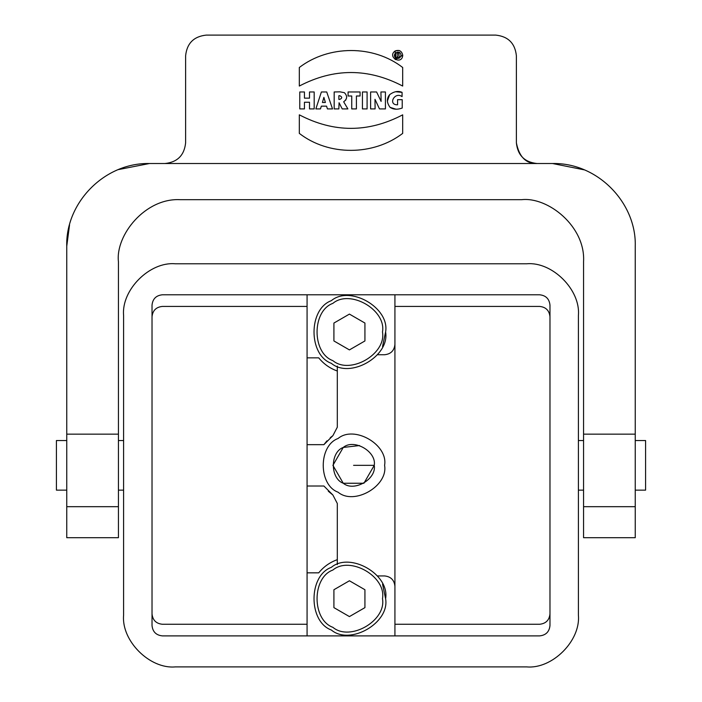 <?xml version="1.0" encoding="UTF-8"?>
<svg xmlns="http://www.w3.org/2000/svg" width="702" height="702" viewBox="0 0 702 702"><rect width="100%" height="100%" fill="white"/><g stroke="black" fill="none" stroke-linecap="round" stroke-linejoin="round"><path stroke-width="1.05" d="M299.315 133.398C328.72 156.134 373.227 155.888 402.685 133.398C373.227 155.888 328.72 156.134 299.315 133.398L299.315 114.83C333.757 132.871 368.208 132.871 402.685 114.838L402.685 133.398M299.772 91.971L304.449 91.971L304.449 98.148L309.512 98.148L309.512 91.971L314.18 91.971L314.18 108.915L309.512 108.915L309.512 102.246L304.449 102.246L304.449 108.915L299.772 108.915L299.772 91.971M323.885 97.367L322.429 102.483L325.395 102.483L323.885 97.367M320.481 108.915L315.856 108.915L321.384 91.971L326.72 91.971L332.529 108.915L327.43 108.915L326.553 106.151L321.332 106.151L320.481 108.915M339.619 99.43C342.383 98.245 342.418 96.999 339.724 95.691C342.4 97.016 342.365 98.262 339.619 99.43L338.855 99.377L338.855 95.735L339.724 95.691M344.428 92.743C347.587 96.007 347.332 99.026 343.664 101.79L347.885 108.915L342.216 108.915L339.066 102.746L338.855 108.915L334.178 108.915L334.178 91.971L339.97 91.839L344.234 92.655M343.664 101.79L345.849 99.974M348.087 91.971L360.082 91.971L360.082 95.99L356.414 95.99L356.414 108.915L351.737 108.915L351.737 95.99L348.087 95.99L348.087 91.971M362.434 108.915L362.434 91.971L367.093 91.971L367.093 108.915L362.434 108.915M370.612 91.971L376.588 91.971L381.107 101.404L380.923 91.971L385.424 91.971L385.424 108.915L379.501 108.915L374.982 99.307L375.105 108.915L370.612 108.915L370.612 91.971M397.569 104.817C387.548 105.037 394.664 91.225 402.07 96.622C394.664 91.225 387.548 105.037 397.569 104.817L397.569 99.675L402.228 99.675L402.228 108.038C397.481 109.766 393.436 109.547 390.093 107.38L396.077 109.214M390.093 107.38C386.67 102.729 386.512 98.508 389.619 94.7L387.364 101.132M389.619 94.7C393.945 91.435 398.095 90.646 402.07 92.348L395.507 91.725M402.07 92.348L402.07 96.622M397.604 54.94L397.604 54.01M398.92 55.581L399.008 53.115L398.92 55.581L399.78 57.573L398.095 57.573L397.516 55.906L397.323 57.573L395.919 57.573L395.919 52.948L399.008 53.115M400.982 55.274C400.447 48.526 390.523 54.265 396.095 58.09C398.762 58.95 400.394 58.012 400.982 55.274C400.394 58.012 398.762 58.95 396.095 58.09C390.523 54.265 400.447 48.526 400.982 55.274M399.184 50.465L395.217 50.921L395.217 59.617L402.746 55.274C401.93 65.672 386.618 56.827 395.217 50.921C399.324 49.596 401.842 51.044 402.746 55.274M299.315 67.489C328.773 44.998 373.28 44.752 402.685 67.489C373.28 44.752 328.773 44.998 299.315 67.489L299.315 86.048C333.792 68.015 368.243 68.015 402.685 86.056L402.685 67.489M495.709 35.1C508.178 36.416 515.066 43.305 516.382 55.774C515.066 43.305 508.178 36.416 495.709 35.1L206.291 35.1C193.822 36.416 186.934 43.305 185.618 55.774C186.934 43.305 193.822 36.416 206.291 35.1M185.618 55.774L185.618 142.848C184.301 155.317 177.413 162.206 164.944 163.522L552.562 163.522L584.318 169.858M66.751 440.531L56.414 440.531L56.414 490.145L66.751 490.145M318.726 572.841L307.072 572.841L307.072 486.012L323.894 486.012L332.888 495.015L337.311 503.492L337.311 559.669C329.887 562.32 323.692 566.716 318.726 572.841M353.58 465.338L374.254 465.338C376.737 451.544 353.957 438.39 343.252 447.437C330.063 452.185 330.063 478.492 343.252 483.248C353.957 492.295 376.737 479.141 374.254 465.338L363.917 483.248L343.252 483.248L332.915 465.338L343.252 447.437L359.564 445.551M384.591 465.338C388.32 486.038 354.141 505.765 338.083 492.199C318.296 485.073 318.296 445.612 338.083 438.487C354.141 424.912 388.32 444.647 384.591 465.338M377.562 575.938L384.591 575.938C390.83 576.596 394.27 580.045 394.928 586.275L394.928 635.889M384.591 575.938C390.83 576.596 394.27 580.045 394.928 586.275L394.928 624.262L539.636 624.262C545.875 623.604 549.315 620.156 549.973 613.925M326.965 440.838L323.894 444.664L307.072 444.664L307.072 357.844L318.726 357.844C323.692 363.969 329.887 368.357 337.311 371.016L337.311 427.193L332.888 435.67L330.265 437.679M323.894 444.664L332.888 435.67L337.311 427.193M394.928 294.787L394.928 344.401C394.27 350.64 390.83 354.089 384.591 354.738L377.562 354.738M549.973 316.76C549.315 310.521 545.875 307.081 539.636 306.423L394.928 306.423L394.928 344.401C394.27 350.64 390.83 354.089 384.591 354.738M349.42 314.101L364.926 323.052L364.926 340.953L349.42 349.903L333.915 340.953L333.915 323.052L349.42 314.101M382.493 332.002C386.469 309.924 350.017 288.882 332.88 303.361C311.785 310.951 311.785 353.045 332.88 360.644C350.017 375.122 386.469 354.08 382.493 332.002M385.6 332.002C389.943 356.142 350.07 379.168 331.335 363.329C308.248 355.019 308.248 308.985 331.335 300.675C350.07 284.837 389.943 307.862 385.6 332.002L382.546 346.551M307.072 357.844L307.072 294.787M337.311 366.093L337.311 371.016M307.072 486.012L307.072 444.664M328.299 491.216L332.888 495.015L337.311 503.492M394.928 344.401L394.928 586.275M337.311 559.669L337.311 564.592M349.42 580.773L364.926 589.733L364.926 607.634L349.42 616.584L333.915 607.634L333.915 589.733L349.42 580.773M382.493 598.683C386.469 576.605 350.017 555.563 332.88 570.033C311.785 577.632 311.785 619.726 332.88 627.325C350.017 641.803 386.469 620.752 382.493 598.683M385.6 598.683C389.943 622.823 350.07 645.84 331.335 630.01C308.248 621.7 308.248 575.658 331.335 567.348C350.07 551.518 389.943 574.534 385.6 598.683L382.546 584.125M307.072 635.889L307.072 572.841M152.027 613.925C152.685 620.156 156.125 623.604 162.364 624.262L307.072 624.262M152.027 625.552C152.685 631.791 156.125 635.231 162.364 635.889L539.636 635.889C545.875 635.231 549.315 631.791 549.973 625.552L549.973 305.124C549.315 298.894 545.875 295.445 539.636 294.787L162.364 294.787C156.125 295.445 152.685 298.894 152.027 305.124L152.027 625.552M307.072 306.423L162.364 306.423C156.125 307.081 152.685 310.521 152.027 316.76M578.404 315.461C580.712 289.891 552.29 261.469 526.719 263.785C552.29 261.469 580.712 289.891 578.404 315.461L578.404 615.215C580.712 640.786 552.29 669.208 526.719 666.9L175.281 666.9C149.71 669.208 121.288 640.786 123.596 615.215L123.596 315.461C121.288 289.891 149.71 261.469 175.281 263.785L526.719 263.785M175.281 263.785C149.71 261.469 121.288 289.891 123.596 315.461M123.596 615.215C121.288 640.786 149.71 669.208 175.281 666.9M526.719 666.9C552.29 669.208 580.712 640.786 578.404 615.215M635.249 440.531L645.586 440.531L645.586 490.145L635.249 490.145M635.249 434.161L635.249 537.697L583.564 537.697L583.564 434.161L635.249 434.161L635.249 246.209C636.538 203.255 598.025 162.583 552.562 163.522M118.436 434.161L66.751 434.161L66.751 537.697L118.436 537.697L118.436 261.714C115.356 235.319 145.209 197.622 180.449 199.693L521.551 199.693C547.946 196.613 585.643 226.474 583.564 261.714L583.564 434.161M118.296 169.612L149.438 163.522C103.975 162.583 65.461 203.255 66.751 246.209L66.751 434.161M149.438 163.522L164.944 163.522M66.751 246.209L69.542 224.894M516.382 142.848C519.19 156.95 526.079 163.838 537.056 163.522C524.587 162.206 517.699 155.317 516.382 142.848L516.382 55.774M635.249 506.686L583.564 506.686M118.436 506.686L66.751 506.686M118.436 490.145L123.596 490.145M118.436 440.531L123.596 440.531M583.564 490.145L578.404 490.145M583.564 440.531L578.404 440.531"/></g></svg>

